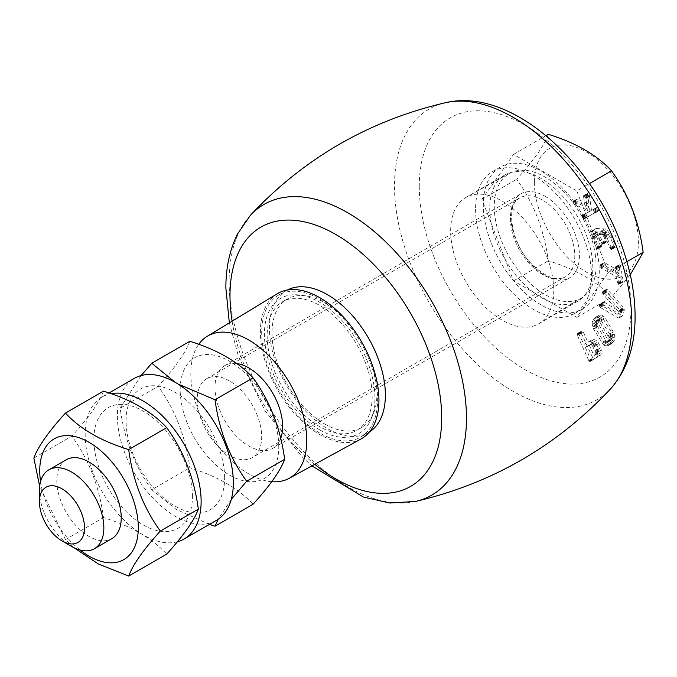 <?xml version="1.0" encoding="UTF-8"?>
<svg xmlns="http://www.w3.org/2000/svg" width="677" height="677" viewBox="0 0 677 677"><rect width="100%" height="100%" fill="white"/><g stroke="black" fill="none" stroke-linecap="round" stroke-linejoin="round"><path stroke-width="0.51" stroke-dasharray="3.38 2.54" d="M280.718 438.341A47.83 27.613 60 0 1 272.696 448.411A47.83 27.613 60 0 1 224.891 420.781A47.83 27.613 60 0 1 224.857 365.563A47.83 27.613 60 0 1 236.806 363.532M545.112 196.288A48.516 28.011 60 0 1 578.843 248.129A48.516 28.011 60 0 1 569.34 277.934A48.516 28.011 60 0 1 520.85 249.906A48.516 28.011 60 0 1 520.825 193.901A48.516 28.011 60 0 1 545.112 196.288M552.881 279.042A72.888 42.084 60 0 1 539.036 323.572A72.888 42.084 60 0 1 538.655 323.792A72.888 42.084 60 0 1 502.207 320.187A72.888 42.084 60 0 1 454.589 255.957A72.888 42.084 60 0 1 465.768 197.549A72.888 42.084 60 0 1 466.148 197.329A72.888 42.084 60 0 1 517.736 212.891A72.888 42.084 60 0 1 552.881 279.042M595.193 254.019A71.974 41.559 60 0 1 581.526 297.982A71.974 41.559 60 0 1 509.172 256.651A71.974 41.559 60 0 1 509.553 173.32A71.974 41.559 60 0 1 560.497 188.688A71.974 41.559 60 0 1 595.193 254.019M576.77 190.897L608.386 272.382L576.77 317.361L513.538 280.853L481.922 199.368L513.538 154.39L576.77 190.897L589.43 183.585M271.756 481.711A82.002 47.339 60 0 1 205.385 426.29A82.002 47.339 60 0 1 198.733 344.305M541.295 297.618A72.888 42.084 -120 0 0 577.735 301.231A72.888 42.084 -120 0 0 577.735 217.063A72.888 42.084 -120 0 0 504.847 174.988A72.888 42.084 -120 0 0 493.677 233.387A72.888 42.084 -120 0 0 541.295 297.618M608.386 272.382L626.927 261.686M513.538 154.39L545.975 135.662M548.302 134.317C544.19 145.606 533.645 160.593 516.686 179.303C533.645 202.753 544.19 229.918 548.302 260.789C575.805 269.243 596.886 281.412 611.534 297.296L630.262 274.727M481.922 199.368L516.686 179.303M513.538 280.853L548.302 260.789M576.77 317.361L611.534 297.296M229.478 380.939A45.554 26.301 -120 0 0 206.697 378.68A45.554 26.301 -120 0 0 206.697 431.283A45.554 26.301 -120 0 0 252.25 457.584A45.554 26.301 -120 0 0 259.24 421.077A45.554 26.301 -120 0 0 229.478 380.939M361.036 438.958A83.821 48.397 60 0 1 277.756 390.257A83.821 48.397 60 0 1 277.223 293.784M541.295 305.056A82.002 47.339 60 0 1 487.719 232.803A82.002 47.339 60 0 1 500.295 167.092A82.002 47.339 60 0 1 582.288 214.44A82.002 47.339 60 0 1 582.288 309.118A82.002 47.339 60 0 1 541.295 305.056M534.365 182.037A73.573 42.473 -120 0 0 612.397 279.11A73.573 42.473 -120 0 0 612.397 175.064A73.573 42.473 -120 0 0 534.365 182.037M278.763 446.583A69.697 40.239 -120 0 0 204.835 354.621A69.697 40.239 -120 0 0 204.835 453.192A69.697 40.239 -120 0 0 278.763 446.583M319.671 433.009A82.002 47.339 60 0 1 266.103 360.756A82.002 47.339 60 0 1 278.67 295.045A82.002 47.339 60 0 1 360.672 342.384A82.002 47.339 60 0 1 360.672 437.071A82.002 47.339 60 0 1 319.671 433.009M475.576 209.091A82.002 47.339 -120 0 0 533.561 309.524A82.002 47.339 -120 0 0 574.561 313.586A82.002 47.339 -120 0 0 574.561 218.899A82.002 47.339 -120 0 0 492.56 171.56A82.002 47.339 -120 0 0 475.576 209.091M189.805 341.293C185.693 352.582 175.157 367.569 158.19 386.271C175.157 409.729 185.693 436.885 189.805 467.765C217.309 476.219 238.389 488.388 253.037 504.263M287.437 290.018A82.002 47.339 -120 0 0 286.405 290.585A82.002 47.339 -120 0 0 269.421 328.117A82.002 47.339 -120 0 0 327.406 428.549A82.002 47.339 -120 0 0 368.398 432.611A82.002 47.339 -120 0 0 369.405 431.994M584.217 218.857L582.787 217.833L581.932 215.878L585.935 213.407L585.52 209.201L574.841 204.64L573.284 202.77L573.165 201.306L585.038 206.468L588.965 204.2L587.424 193.605L589.32 194.832L591.495 210.259L596.767 207.526L598.773 210.454L584.217 218.857L598.773 210.454M585.038 206.468L583.532 196.448L583.616 195.653L584.276 195.873L585.96 198.479L587.568 212.527L592.849 209.794L594.846 212.713M583.506 195.865L587.543 193.385L583.506 195.865M573.698 203.498L577.616 201.23L577.092 199.046L573.233 201.34L577.379 199.089L588.965 204.2M573.199 201.331L577.134 199.063L573.233 201.34M573.174 201.314L577.109 199.055M611.373 248.019L607.726 239.328L611.653 237.06L615.291 245.751L611.373 248.019L611.559 249.381L615.486 247.122L615.291 245.751M611.559 249.381L610.18 248.628L606.194 239.235L603.046 234.851L599.39 234.428L603.097 243.204L602.852 244.329L601.726 243.314L597.867 234.352L593.881 234.14L597.808 231.881L593.357 234.377L593.881 234.14L593.137 235.122L593.297 236.603L597.774 247.807L597.52 248.941L596.073 247.232L592.443 238.532L591.249 234.851L591.08 232.177L591.639 230.992L600.888 231.204L603.554 232.82L607.726 239.328M591.182 231.729L596.344 228.504L604.815 228.936L607.481 230.552L611.653 237.06M600.313 307.426L599.475 306.106L599.737 304.455L603.952 302.12L599.737 304.455L617.602 314.695L618.355 311.31L603.004 294.233L602.369 292.303L603.224 291.508L620.115 310.294L620.386 312.055L618.888 318.097L622.815 315.829L618.313 318.046L622.239 315.787L604.239 305.158L600.313 307.426L618.313 318.046M602.403 293.014L606.321 290.746L606.482 289.375L602.818 291.406L607.151 289.24L624.042 308.027L624.312 309.795L623.085 315.296L619.159 317.564M609.875 343.721L607.142 346.091L605.111 345.93L603.461 344.872L593.56 329.073L592.138 324.52L592.367 321.634L593.399 319.417L596.141 317.031L598.163 317.217L599.771 318.275L609.655 334.074L611.128 338.695L610.933 341.47L609.875 343.721L613.802 341.453L611.069 343.831L609.038 343.662L606.059 340.954L596.505 324.613L596.285 319.366L598.341 315.914L600.067 314.771L602.09 314.949L605.01 317.665L614.572 334.006L614.86 339.202L613.802 341.453M595.388 317.344L600.067 314.771L595.388 317.344M607.904 345.778L611.83 343.518L607.904 345.778M578.429 333.228L583.946 344.398L587.822 342.274L590.09 341.817L592.4 342.706L593.991 344.195L597.579 352.218L596.928 356.974L595.261 358.683L589.836 361.518L588.694 360.443L577.075 334.709L577.599 333.304L581.518 331.045M577.1 333.913L581.027 331.645L577.599 333.304M587.822 342.274L591.749 340.006L594.017 339.558L596.327 340.446L597.918 341.927L600.804 347.673L601.599 352.252L600.854 354.714L599.247 356.381L593.374 359.148L581.196 333.059L577.269 335.327M619.269 283.35L616.798 269.15L620.724 266.882L623.187 281.082L619.269 283.35L619.04 284.374L622.967 282.106L623.187 281.082M619.04 284.374L617.669 283.02L616.569 276.775L601.159 268.067L600.017 266.027L600.042 264.986L600.609 264.91L616.019 273.618L614.978 267.55L615.892 267.288L616.798 269.15M231.272 499.381L218.163 519.251M209.455 524.379L176.274 509.459L151.792 489.708L189.805 467.765M151.792 489.708C134.833 466.25 124.289 439.094 120.176 408.223L158.19 386.271M120.176 408.223L141.104 375.583M175.216 382.344L177.949 383.986M574.841 204.64L578.767 202.372L589.447 206.934L589.862 211.139L585.935 213.407M585.52 209.201L589.447 206.934M582.118 215.455L589.862 211.139M594.702 213.221L598.629 210.953M587.568 212.527L591.495 210.259M583.532 196.448L587.45 194.181M573.453 201.357L577.379 199.089M595.565 228.733L596.344 228.504L595.565 228.733M591.08 232.177L595.1 229.461M592.443 238.532L596.369 236.265L595.007 229.918M596.369 236.265L600 244.964L601.447 246.682L601.701 245.539L597.216 234.335L597.283 232.109L601.794 232.084L605.653 241.046L606.778 242.07L607.015 240.936L603.317 232.16L606.973 232.583L610.121 236.967L614.107 246.36L615.486 247.122M597.596 247.308L601.523 245.04M597.867 234.352L601.794 232.084M602.911 242.704L606.837 240.437M599.39 234.428L603.317 232.16M603.004 294.233L606.931 291.965L622.281 309.042L621.528 312.427L617.602 314.695M618.355 311.31L622.281 309.042M599.475 306.106L603.393 303.838L603.952 302.12L621.528 312.427M591.749 340.006L583.946 344.398M578.581 333.321L582.508 331.053L582.939 331.451L587.873 342.13M615.029 268.151L618.956 265.883L619.937 271.359L616.019 273.618M600.609 264.91L604.527 262.642L619.937 271.359M601.159 268.067L605.086 265.799L620.487 274.515L621.596 280.752L622.967 282.106M616.569 276.775L620.487 274.515M224.646 477.827A69.697 40.239 -120 0 0 150.717 385.865A69.697 40.239 -120 0 0 150.717 484.436A69.697 40.239 -120 0 0 224.646 477.827M574.214 204.166L578.141 201.907L578.767 202.372M583.98 218.899L588.144 216.598M587.907 216.632L586.121 214.558L586.045 213.196M577.616 201.23L578.141 201.907M581.932 215.878L585.859 213.61M611.543 248.518L615.469 246.259M597.774 247.807L601.701 245.539M603.097 243.204L607.015 240.936M622.239 315.787L623.085 315.296M603.393 303.838L604.239 305.158M606.321 290.746L606.931 291.965M602.699 293.818L606.626 291.55M600.042 307.206L603.969 304.946M598.223 322.904L594.296 325.172L594.355 323.411L595.988 320.788L600.998 317.818L602.987 318.545L612.177 333.473L612.922 335.674L612.228 338.855L610.163 340.768L608.158 340.049L598.544 324.241L598.282 321.143L600.998 317.818L595.988 320.788L597.072 320.086L599.06 320.805L608.936 337.535L612.863 335.267M608.936 337.535L608.945 339.676L607.286 342.359L611.213 340.091L606.237 343.036L605.043 342.875L603.562 341.445L607.489 339.185M577.075 334.709L580.993 332.441L581.196 333.059M581.027 331.645L580.993 332.441M598.84 348.757L598.883 352.37L593.983 355.603L589.202 345.067L593.086 342.943L595.828 343.256L598.84 348.757L594.922 351.016L595.328 352.709L599.255 350.449M595.328 352.709L594.956 354.63L593.932 355.747L597.893 353.462L593.983 355.603M619.303 283.79L623.229 281.522M600.364 267.119L604.29 264.851L605.086 265.799M604.29 264.851L603.892 263.158L604.527 262.642M618.956 265.883L618.981 264.935L619.548 264.792L620.724 266.882M600.144 264.859L604.07 262.591M600.863 267.838L604.789 265.57M216.361 520.393A82.002 47.339 60 0 1 134.359 473.045A82.002 47.339 60 0 1 134.359 378.358M581.992 216.268L585.918 214M585.495 197.269L589.422 195.001M596.742 248.408L600.668 246.14M602.065 243.796L605.991 241.537M610.51 249.119L614.437 246.851M620.36 310.853L624.287 308.585M620.318 310.701L624.236 308.433M602.97 291.398L606.888 289.13M599.983 307.138L603.909 304.87M594.296 325.172L595.032 327.363L603.562 341.445M589.202 345.067L585.283 347.335L590.547 344.948L592.629 346.252L594.922 351.016M585.283 347.335L590.056 357.871M589.32 361.332L593.247 359.064M589.447 361.416L593.374 359.148M615.054 267.203L618.981 264.935M600.042 264.986L603.969 262.718M617.923 283.604L621.85 281.344M177.399 541.769A82.002 47.339 60 0 1 99.13 486.137A82.002 47.339 60 0 1 102.151 396.959A82.002 47.339 60 0 1 111.087 393.675M583.329 218.502L587.255 216.234M585.393 197.1L589.32 194.832M597.791 248.679L601.709 246.411M603.114 244.067L607.041 241.799M599.45 304.972L603.376 302.704M599.509 306.266L603.435 303.998M607.286 342.359L606.237 343.036L607.286 342.359M594.355 325.578L598.282 323.31M615.114 267.119L619.04 264.851M192.429 496.427A69.697 40.239 -120 0 0 118.5 404.465A69.697 40.239 -120 0 0 118.5 503.028A69.697 40.239 -120 0 0 192.429 496.427M573.064 202.228L576.99 199.969M611.297 249.652L615.224 247.384M597.52 248.941L601.447 246.682M602.852 244.329L606.778 242.07M608.995 337.941L612.922 335.674M595.328 353.072L599.255 350.813M618.634 284.391L622.561 282.123M615.621 267.06L619.548 264.792M103.479 391.137C99.367 402.417 88.822 417.413 71.864 436.115C88.822 459.565 99.367 486.729 103.479 517.6C130.983 526.063 152.063 538.232 166.711 554.108M572.987 201.754L576.906 199.487M74.064 547.752L65.466 539.552L103.479 517.6M65.466 539.552L39.664 486.255M33.85 458.058L71.864 436.115M40.561 481.533A69.697 40.239 -120 0 0 80.114 550.037M66.253 459.768A45.554 26.301 -120 0 0 66.253 512.371A45.554 26.301 -120 0 0 111.807 538.672M39.427 490.664A45.554 26.301 -120 0 0 71.635 546.457M319.671 429.87A78.151 45.122 -120 0 0 371.292 418.631A78.151 45.122 -120 0 0 358.742 343.501A78.151 45.122 -120 0 0 299.953 295.07A78.151 45.122 -120 0 0 265.325 346.26A78.151 45.122 -120 0 0 319.671 429.87M324.469 423.895A74.225 42.854 -120 0 0 361.687 427.509A74.225 42.854 -120 0 0 373.501 413.224A74.225 42.854 -120 0 0 376.073 381.997A74.225 42.854 -120 0 0 305.742 295.857A74.225 42.854 -120 0 0 287.463 298.946A74.225 42.854 -120 0 0 275.954 358.387A74.225 42.854 -120 0 0 324.469 423.895M371.292 384.773A74.258 42.871 60 0 1 356.906 430.301A74.258 42.871 60 0 1 282.546 387.498A74.258 42.871 60 0 1 282.647 301.688A74.258 42.871 60 0 1 335.293 317.2A74.258 42.871 60 0 1 371.292 384.773M542.582 200.164A45.554 26.301 -120 0 0 519.801 197.912A45.554 26.301 -120 0 0 519.801 250.515A45.554 26.301 -120 0 0 565.354 276.817A45.554 26.301 -120 0 0 572.344 240.31A45.554 26.301 -120 0 0 542.582 200.164M419.275 186.336A149.685 86.419 -120 0 0 578.048 383.842A149.685 86.419 -120 0 0 578.048 172.153A149.685 86.419 -120 0 0 419.275 186.336M232.118 321.186A149.685 86.419 -120 0 0 314.754 464.32M445.398 102.726A167.828 96.896 -120 0 0 394.488 185.828A167.828 96.896 -120 0 0 477.657 364.598A167.828 96.896 -120 0 0 610.586 388.843M592.603 209.819L596.53 207.56M585.96 198.479L589.887 196.212M605.797 235.672L609.723 233.404M603.554 232.82L607.481 230.552M602.107 231.636L606.033 229.368M600.888 231.204L604.815 228.936M591.249 234.851L595.176 232.583M596.073 247.232L600 244.964M593.966 238.6L597.884 236.332M593.297 236.603L597.216 234.335M601.388 242.62L605.314 240.36M602.352 234.58L606.279 232.313M606.194 239.235L610.121 236.967M609.842 247.934L613.768 245.675M620.386 312.055L624.312 309.795M619.785 309.846L623.712 307.578M603.529 291.779L607.455 289.511M600.431 304.523L604.358 302.264M610.646 336.274L614.572 334.006M609.655 334.074L613.582 331.806M601.083 319.933L605.01 317.665M599.771 318.275L603.698 316.007M598.163 317.217L602.09 314.949M594.414 318.182L598.341 315.914M593.399 319.417L597.326 317.149M592.367 321.634L596.285 319.366M592.138 324.52L596.065 322.26M592.578 326.881L596.505 324.613M593.56 329.073L597.486 326.805M602.132 343.214L606.059 340.954M603.461 344.872L607.379 342.604M605.111 345.93L609.038 343.662M608.86 344.957L612.787 342.697M610.933 341.47L614.86 339.202M611.128 338.695L615.054 336.427M588.694 360.443L592.62 358.184M590.352 361.374L594.279 359.115M596.928 356.974L600.854 354.714M597.673 354.52L601.599 352.252M597.579 352.218L601.506 349.95M596.886 349.941L600.804 347.673M595.134 346.082L599.06 343.823M593.991 344.195L597.918 341.927M592.4 342.706L596.327 340.446M590.09 341.817L594.017 339.558M579.317 334.21L583.244 331.942M617.5 282.351L621.427 280.083M250.372 215.32A167.828 96.896 -120 0 0 229.122 281.302A167.828 96.896 -120 0 0 292.836 439.542A167.828 96.896 -120 0 0 415.56 501.437M592.849 209.794L596.767 207.526M585.808 197.912L589.735 195.645M596.412 247.917L600.338 245.649M593.137 235.122L597.055 232.854M601.726 243.314L605.653 241.046M603.046 234.851L606.973 232.583M605.145 237.221L609.072 234.953M610.18 248.628L614.107 246.36M620.445 311.369L624.372 309.101M620.115 310.294L624.042 308.027M603.224 291.508L607.151 289.24M589.007 361.002L592.934 358.734M589.836 361.518L593.763 359.259M579.013 333.71L582.939 331.451M616.595 268.473L620.521 266.213M614.978 267.55L618.905 265.282M617.669 283.02L621.596 280.752M583.692 218.789L587.619 216.522M594.668 211.994L598.595 209.735M593.137 209.921L597.055 207.653M611.619 248.975L615.545 246.707M597.85 248.264L601.768 246.005M603.165 243.661L607.091 241.393M603.943 235.63L607.87 233.362M598.282 320.255L602.208 317.987M594.973 322.015L598.9 319.747M594.355 323.411L598.282 321.143M595.032 327.363L598.959 325.095M605.043 342.875L608.962 340.616M608.301 341.123L612.228 338.855M599.72 321.66L603.647 319.392M608.251 335.741L612.177 333.473M593.17 347.166L597.097 344.898M591.901 345.524L595.828 343.256M590.547 344.948L594.474 342.68M589.159 345.211L593.086 342.943M619.243 284.128L623.17 281.869M616.214 267.72L620.14 265.452M573.284 202.77L577.202 200.51M582.203 216.826L586.121 214.558M594.296 211.241L598.223 208.973M593.712 210.437L597.63 208.169M583.879 195.653L587.805 193.385M597.19 248.814L601.117 246.546M602.513 244.202L606.44 241.934M610.959 249.517L614.885 247.257M602.369 292.303L606.296 290.044M599.06 320.805L602.987 318.545M604.231 342.308L608.158 340.049M594.618 326.509L598.544 324.241M608.945 339.676L612.871 337.408M608.665 336.604L612.592 334.336M592.629 346.252L596.555 343.984M595.201 351.854L599.128 349.586M594.956 354.63L598.883 352.37M615.892 267.288L619.819 265.02M599.966 265.426L603.892 263.158M600.093 266.315L604.019 264.047M618.279 284.095L622.205 281.827M582.584 217.537L586.51 215.269M582.787 217.833L586.714 215.565M584.894 196.44L588.812 194.172M584.276 195.873L588.203 193.605M602.395 292.066L606.321 289.798M599.399 305.513L603.325 303.245M578.048 333.169L581.975 330.901M600.017 266.027L603.943 263.759M272.696 448.411L569.34 277.934M224.857 365.563L520.825 193.901M509.553 173.32L466.148 197.329M581.526 297.982L539.036 323.572M206.697 378.68L519.801 197.912C505.575 203.159 510.06 243.068 532.088 264.47C545.78 277.367 556.866 281.488 565.354 276.817L252.25 457.584M504.847 174.988L465.768 197.549M577.735 301.231L538.655 323.792M574.561 313.586L582.288 309.118M492.56 171.56L500.295 167.092M360.672 437.071L368.398 432.611M278.67 295.045L286.405 290.585M591.757 230.916L595.684 228.648M229.334 322.87L238.482 356.373L264.978 410.719L302.34 457.093L311.902 465.886M597.461 231.957L593.534 234.217M583.616 195.661L587.543 193.394M618.854 318.114L622.781 315.854M599.771 304.438L603.698 302.17M596.572 320.28L600.499 318.012M102.151 396.959L109.048 392.973M606.727 342.841L610.654 340.573M602.767 291.432L606.694 289.164M305.742 295.857L299.953 295.07M373.501 413.224L371.292 418.631M287.463 298.946L282.647 301.688M361.687 427.509L356.906 430.301"/><path stroke-width="1.02" d="M236.806 363.532A47.83 27.613 60 0 1 282.055 419.029A47.83 27.613 60 0 1 280.718 438.341M198.733 344.305A82.002 47.339 60 0 1 207.28 336.266A82.002 47.339 60 0 1 265.621 352.615A82.002 47.339 60 0 1 305.809 427.644A82.002 47.339 60 0 1 289.274 478.284A82.002 47.339 60 0 1 271.756 481.711M626.927 261.686L643.15 252.309C639.037 221.438 628.501 194.282 611.534 170.824C596.886 154.948 575.805 142.779 548.302 134.317L545.975 135.662M589.43 183.585L611.534 170.824M630.262 274.727L643.15 252.309M207.28 336.266L277.223 293.784A83.821 48.397 60 0 1 336.867 310.489A83.821 48.397 60 0 1 377.944 387.185A83.821 48.397 60 0 1 361.036 438.958L289.274 478.284M218.163 519.251L215.032 526.215L253.037 504.263C270.005 485.561 280.54 470.574 284.653 459.285C280.54 428.414 270.005 401.258 253.037 377.8C238.389 361.924 217.309 349.755 189.805 341.293L151.792 363.244L175.216 382.344M369.405 431.994A82.002 47.339 -120 0 0 368.398 337.925A82.002 47.339 -120 0 0 287.437 290.018M177.949 383.986L215.032 399.752C219.145 430.623 229.681 457.779 246.648 481.237L231.272 499.381M246.648 481.237L284.653 459.285M215.032 526.215L209.455 524.379M141.104 375.583L151.792 363.244M215.032 399.752L253.037 377.8M109.048 392.973L134.359 378.358A82.002 47.339 60 0 1 175.961 382.776A82.002 47.339 60 0 1 229.046 455.071A82.002 47.339 60 0 1 216.361 520.393L184.144 538.985A82.002 47.339 60 0 1 177.399 541.769M111.087 393.675A82.002 47.339 60 0 1 143.744 401.368A82.002 47.339 60 0 1 196.829 473.663A82.002 47.339 60 0 1 184.144 538.985M128.698 449.587C132.81 480.458 143.355 507.623 160.314 531.073C143.355 549.775 132.81 564.77 128.698 576.051L166.711 554.108C183.679 535.405 194.214 520.41 198.327 509.129C194.214 478.258 183.679 451.094 166.711 427.644C152.054 411.768 130.983 399.599 103.479 391.137L65.466 413.08C80.114 428.964 101.195 441.133 128.698 449.587L166.711 427.644M160.314 531.073L198.327 509.129M128.698 576.051L98.241 563.907L74.064 547.752M39.664 486.255L33.85 458.058C37.963 446.778 48.499 431.782 65.466 413.08M80.114 550.037A69.697 40.239 -120 0 0 138.311 527.671A69.697 40.239 -120 0 0 84.549 439.957A69.697 40.239 -120 0 0 40.561 481.533M61.971 540.881L71.635 546.457A45.554 26.301 -120 0 0 94.416 548.708L111.807 538.672A45.554 26.301 -120 0 0 118.788 502.165A45.554 26.301 -120 0 0 89.034 462.019A45.554 26.301 -120 0 0 66.253 459.768L48.854 469.813A45.554 26.301 -120 0 0 39.427 490.664L39.427 501.818A31.887 18.414 -120 0 0 61.971 540.881A31.887 18.414 -120 0 0 84.523 527.857A31.887 18.414 -120 0 0 61.971 488.802A31.887 18.414 -120 0 0 39.427 501.818M94.416 548.708A45.554 26.301 -120 0 0 101.398 512.21A45.554 26.301 -120 0 0 71.635 472.064A45.554 26.301 -120 0 0 48.854 469.813M314.754 464.32A149.685 86.419 -120 0 0 440.744 433.576A149.685 86.419 -120 0 0 342.909 238.854A149.685 86.419 -120 0 0 229.994 295.612A149.685 86.419 -120 0 0 232.118 321.186M610.586 388.843A167.828 96.896 -120 0 0 597.08 205.901A167.828 96.896 -120 0 0 445.398 102.726C511.44 86.994 593.34 162.226 622.764 248.603C630.922 272.01 635.026 294.597 635.085 316.371C635.221 345.837 627.054 369.997 610.586 388.843C556.917 446.016 491.908 483.547 415.56 501.437A167.828 96.896 -120 0 0 431.714 301.375A167.828 96.896 -120 0 0 250.372 215.32L237.458 234.09C229.664 249.906 225.805 267.897 225.873 288.072L229.334 322.87M311.902 465.886L363.414 497.07L389.859 503.019L415.56 501.437M250.372 215.32C304.041 158.147 369.05 120.616 445.398 102.726"/></g></svg>
